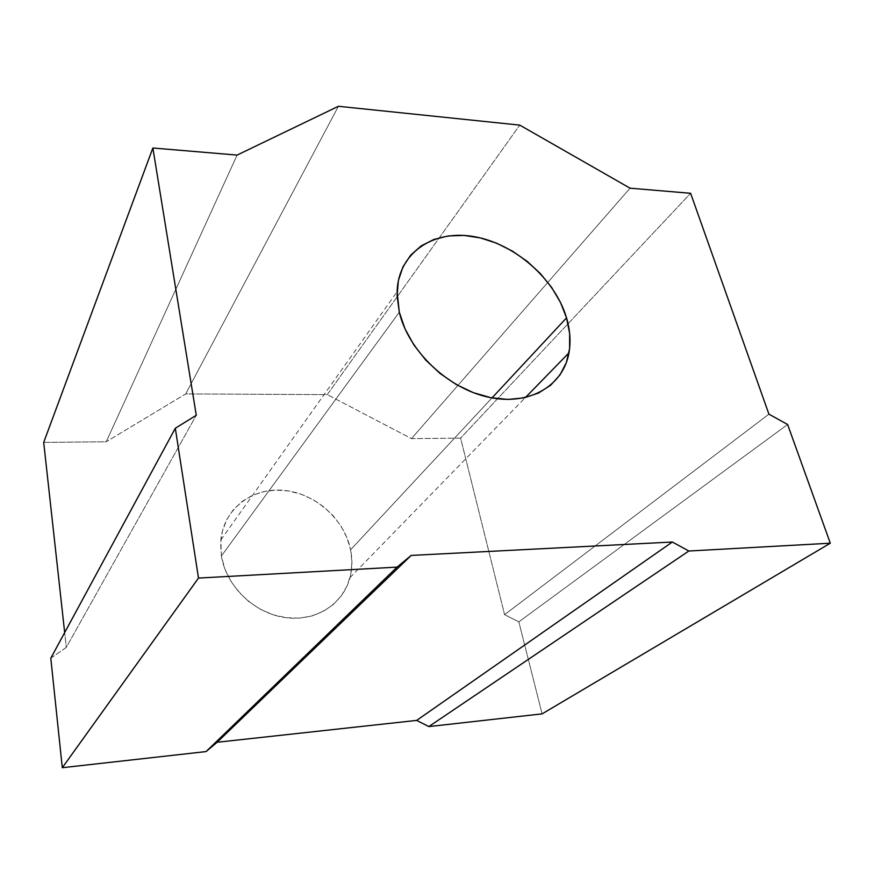 <?xml version="1.0" encoding="UTF-8"?>
<svg xmlns="http://www.w3.org/2000/svg" width="874" height="874" viewBox="0 0 874 874"><rect width="100%" height="100%" fill="white"/><g stroke="black" fill="none" stroke-linecap="round" stroke-linejoin="round"><path stroke-width="0.66" stroke-dasharray="4.37 3.28" d="M221.395 555.995C226.082 585.799 253.733 612.871 284.389 617.47C315.055 622.277 343.089 604.437 350.004 577.627C352.342 568.603 352.539 559.305 350.605 549.746L491.996 397.91L350.605 549.746L346.934 537.641L341.057 526.181L333.191 515.747L323.642 506.734L312.728 499.425L300.842 494.094L288.398 490.948L275.834 490.106L263.609 491.625L252.16 495.492L241.934 501.589L233.347 509.728L226.748 519.626L222.433 530.933L220.609 543.213L221.395 555.995L224.782 568.755L230.681 580.959L238.842 592.102L248.937 601.716L260.561 609.386L273.212 614.804L286.355 617.743L299.454 618.126L311.974 615.952L323.402 611.341L333.322 604.524L341.363 595.806L347.262 585.536L350.813 574.142L351.927 562.058L350.605 549.746C344.389 519.145 315.099 493.165 283.733 490.358C252.4 487.288 223.81 508.734 220.838 539.968L221.395 555.995L399.309 312.182L221.395 555.995M50.79 658.209L66.315 647.372L64.676 632.558L66.315 647.372L196.289 415.292L66.315 647.372L50.79 658.209M43.7 442.408L106.224 441.763L185.703 393.912L327.269 394.622L411.468 438.617L460.598 438.114L504.582 614.662L518.828 621.862L542.098 713.872L518.828 621.862L787.616 424.491L518.828 621.862L504.582 614.662L768.923 414.167L504.582 614.662L460.598 438.114L690.613 193.285L460.598 438.114L411.468 438.617L630.056 188.183L411.468 438.617L327.269 394.622L519.79 125.124L327.269 394.622L185.703 393.912L338.413 106.289L185.703 393.912L106.224 441.763L237.094 155.091L106.224 441.763L43.7 442.408M350.004 577.627L525.405 397.561M220.838 539.968L397.091 291.785"/><path stroke-width="1.31" d="M566.538 317.863C570.11 330.022 570.93 341.679 568.974 352.834C563.26 385.958 529.054 406.257 488.282 397.157C447.554 388.329 408.202 350.616 399.309 312.182L404.979 328.788L413.905 345.001L425.758 360.11L440.037 373.449L456.13 384.462L473.337 392.644L490.893 397.703L508.078 399.44L524.16 397.845L538.504 393.038L550.587 385.292L559.972 374.979L566.374 362.546L569.608 348.518L569.64 333.442L566.538 317.863L560.452 302.36L551.647 287.448L540.438 273.649L527.24 261.402L512.481 251.144L496.672 243.212L480.35 237.914L464.061 235.434L448.395 235.936L433.919 239.443L421.192 245.878L410.736 255.088L403.001 266.778L398.369 280.543L397.102 295.882L399.309 312.182L397.091 291.785C398.216 252.564 433.635 229.272 474.276 236.657C514.939 243.726 555.034 278.97 566.538 317.863L491.996 397.91L566.538 317.863M542.098 713.872L428.839 726.578L416.658 720.405L217.123 742.266L206.089 751.574L62.294 767.711L50.79 658.209L175.313 428.249L196.289 415.292L152.874 148.001L237.094 155.091L338.413 106.289L519.79 125.124L630.056 188.183L690.613 193.285L768.923 414.167L787.616 424.491L830.3 543.202L688.843 551.013L672.346 542.011L411.184 555.427L397.069 567.117L198.496 578.075L175.313 428.249L198.496 578.075L397.069 567.117L411.184 555.427L672.346 542.011L688.843 551.013L830.3 543.202L542.098 713.872L428.839 726.578L688.843 551.013L428.839 726.578L416.658 720.405L672.346 542.011L416.658 720.405L217.123 742.266L411.184 555.427L217.123 742.266L206.089 751.574L397.069 567.117L206.089 751.574L62.294 767.711L198.496 578.075L62.294 767.711L50.79 658.209L175.313 428.249L196.289 415.292L152.874 148.001L43.7 442.408L152.874 148.001L237.094 155.091L338.413 106.289L519.79 125.124L630.056 188.183L690.613 193.285L768.923 414.167L787.616 424.491L830.3 543.202L542.098 713.872M64.676 632.558L43.7 442.408L64.676 632.558M525.405 397.561L568.974 352.834"/></g></svg>
